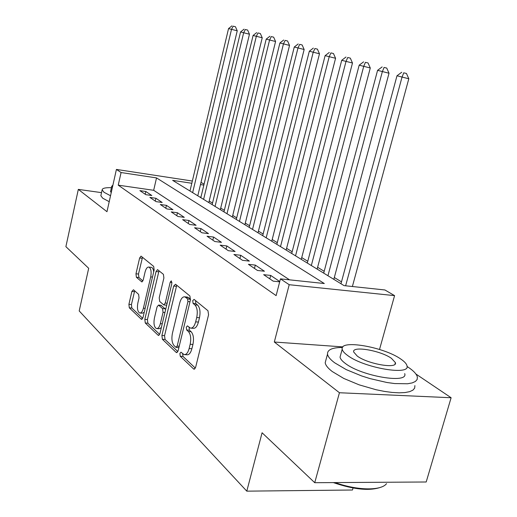 <?xml version="1.0" encoding="UTF-8"?>
<svg xmlns="http://www.w3.org/2000/svg" width="517" height="517" viewBox="0 0 517 517"><rect width="100%" height="100%" fill="white"/><g stroke="black" fill="none" stroke-linecap="round" stroke-linejoin="round"><path stroke-width="0.78" d="M179.884 353.492L180.265 356.271L193.623 368.97L194.004 369.196L195.626 367.316L208.571 314.769L207.957 310.723L194.082 299.395L192.705 300.681L193.106 303.414L194.857 304.862C197.21 307.473 197.83 311.693 196.712 317.528L195.652 321.858C194.405 326.305 192.654 328.385 190.405 328.095L187.393 325.865L186.269 327.216L186.656 329.975L188.375 331.5C190.683 334.221 191.284 338.48 190.178 344.264L189.132 348.555C187.923 352.872 186.23 354.882 184.052 354.591L180.976 352.187L179.884 353.492M182.617 353.641L182.999 356.439L195.355 368.123M195.542 300.59L195.846 303.66L197.604 305.101L194.857 304.862M189.048 327.242L189.39 330.176L191.116 331.701L188.375 331.5M133.489 289.753L131.893 291.414L128.907 304.332L129.308 307.828L141.322 319.248L142.983 317.619L154.15 269.964L153.691 266.404L141.025 256.122L139.622 258.002L135.971 273.79L136.385 277.248L141.8 281.888L143.203 280.04L145.051 272.104C145.981 268.594 147.261 266.921 148.896 267.076C151.003 268.375 151.61 271.651 150.718 276.892L143.403 308.177C142.498 311.564 141.264 313.173 139.706 312.998C137.58 311.635 136.96 308.319 137.845 303.046L139.041 297.915L138.621 294.386L133.489 289.753M289.552 279.839L153.672 190.301L118.238 185.164L121.075 172.536L116.415 169.427L192.343 181.034M314.737 482.71L339.436 392.739L451.115 397.741L426.195 481.986L314.737 482.71L262.087 432.768L246.79 491.15L79.204 310.95L88.685 268.291L65.885 246.661L78.326 189.39L106.974 211.705L116.415 169.427M342.887 346.901L274.314 342.021L339.436 392.739M274.314 342.021L289.21 284.712L280.447 278.87L324.308 283.529L156.528 177.913L121.075 172.536M118.238 185.164L276.123 295.627L280.447 278.87M161.899 335.475L162.383 339.275L176.226 352.432L176.568 352.633L178.113 350.778L190.45 299.854L189.888 295.97L175.534 284.247L173.693 286.05L161.899 335.475L164.555 335.662L165.046 339.456L177.848 351.566M158.144 335.242L145.271 323.002L144.831 319.364L156.056 271.535L157.543 269.622L163.411 274.34L163.895 277.984L159.217 297.779L159.695 301.456L163.753 304.933L165.253 303.046L170.216 282.198L171.301 280.841L171.838 283.536L159.915 333.601L158.454 335.43L158.144 335.242L159.01 335.307M101.526 192.641L78.326 189.39M279.762 281.539L270.682 275.432L263.664 274.676L273.202 281.151L279.684 281.83M248.418 264.323L257.466 270.469L264.439 271.231L255.314 265.098L248.418 264.323M233.936 254.493L242.538 260.329L249.381 261.111L240.709 255.282L233.936 254.493M220.164 245.142L228.346 250.693L235.073 251.495L226.827 245.943L220.164 245.142M207.052 236.237L214.846 241.529L221.457 242.337L213.599 237.051L207.052 236.237M194.554 227.751L201.979 232.792L208.48 233.613L200.99 228.572L194.554 227.751M182.624 219.647L189.713 224.462L196.105 225.296L188.951 220.481L182.624 219.647M171.224 211.905L178.003 216.513L184.291 217.347L177.447 212.752L171.224 211.905M160.322 204.506L166.804 208.907L172.988 209.753L166.448 205.352L160.322 204.506M149.891 197.423L156.095 201.636L162.183 202.483L155.914 198.269L149.891 197.423M151.824 195.523L145.82 191.484L139.887 190.631L145.839 194.67L151.824 195.523M341.478 281.868L334.318 277.5M324.191 271.309L317.612 267.289M307.777 261.279L301.728 257.589M292.163 251.747L286.605 248.347M277.299 242.66L272.188 239.539M263.134 234.007L258.435 231.138M249.608 225.748L245.297 223.111M236.696 217.857L232.734 215.44M224.339 210.309L220.707 208.093M212.519 203.091L209.185 201.055M200.951 197.158L199.704 196.977M246.79 491.15L352.478 490.006L353.04 488.003M200.997 182.365L204.066 184.162M191.813 183.264L172.639 180.355L344.057 285.63L384.919 289.972L394.581 295.627L289.21 284.712M379.517 349.466L394.581 295.627M451.115 397.741L415.914 374.024M203.847 185.092L200.467 184.575M153.672 190.301L156.528 177.913M270.682 275.432L269.803 278.844M255.314 265.098L254.467 268.433M240.709 255.282L239.901 258.539M226.827 245.943L226.039 249.129M213.599 237.051L212.842 240.166M200.99 228.572L200.253 231.622M188.951 220.481L188.24 223.46M177.447 212.752L176.762 215.667M166.448 205.352L165.783 208.209M155.914 198.269L155.268 201.074M145.82 191.484L145.193 194.23M184.892 354.643L186.799 354.759C188.983 355.05 190.683 353.04 191.891 348.729L189.132 348.555M191.116 331.701C193.436 334.421 194.043 338.674 192.938 344.451L191.891 348.729M191.2 328.159L193.151 328.301C195.407 328.592 197.164 326.518 198.418 322.072L195.652 321.858M197.604 305.101C199.963 307.712 200.59 311.925 199.472 317.748L198.418 322.072M176.743 285.235L164.555 335.662M175.845 347.269L177.163 346.106L187.942 301.54L187.555 298.832L184.827 296.848C182.611 296.603 180.898 298.684 179.683 303.098L172.445 333.207C171.373 338.784 171.928 342.926 174.106 345.634L175.845 347.269M176.252 347.418L178.882 347.598M190.54 299.433L187.555 298.832M186.85 297.036L188.472 297.598L190.275 299.078M159.669 334.37L147.862 323.203L145.271 323.002M159.016 270.759L147.416 319.564L147.862 323.203M163.947 304.946L166.687 305.159M154.396 318.162C153.471 323.648 154.156 327.119 156.451 328.566C158.112 328.767 159.41 327.132 160.354 323.661L163.049 312.313L162.564 308.584L158.519 305.082L157.045 306.943L154.396 318.162M157.013 328.605L159.087 328.76L161.323 327.681M165.647 309.547L165.201 308.804L162.564 308.584M160.949 305.295L165.201 308.804M140.191 313.037L142.272 313.205L144.224 312.333M153.685 271.936C153.4 269.299 152.657 267.774 151.462 267.347L151.035 267.302M142.498 257.259L138.491 274.042L138.911 277.5L142.899 280.957M134.679 290.825L131.428 304.552L131.835 308.035L142.75 318.362M352.387 286.515L408.805 78.765L396.991 75.773L340.981 283.736M345.627 285.798L402.013 77.175L403.732 72.819L406.446 73.459L403.732 72.819M396.991 75.773L401.715 72.264M406.446 73.459L408.805 78.765M381.41 487.027C370.243 491.208 354.223 489.735 333.355 482.594M335.132 482.581C357.376 490.627 381.255 490.917 386.542 483.647M342.474 347.463C332.237 347.527 327.255 349.751 327.513 354.139C327.914 356.646 330.292 359.528 334.648 362.785L346.209 369.597L361.583 375.924L370.036 378.606L386.903 382.496L394.691 383.562L407.558 383.763L412.191 382.91L415.416 381.456L417.154 379.484L417.368 377.055C416.676 374.153 413.684 370.915 408.385 367.341L407.034 366.456M326.053 359.548L325.193 362.721C325.581 365.293 327.933 368.227 332.269 371.542L343.779 378.444L359.108 384.829L376.072 389.74L384.389 391.401L392.17 392.442L399.13 392.83L405.037 392.558L409.677 391.647L412.915 390.141L414.666 388.105L414.899 385.617M404.708 373.61C408.65 384.099 361.596 376.208 345.356 363.451C342.131 361.073 340.36 358.96 340.044 357.118L340.664 354.843M347.56 355.425C363.884 367.988 410.976 375.982 406.969 365.713C406.491 363.709 404.384 361.454 400.649 358.947C383.446 346.81 339.482 339.314 342.202 349.208C342.532 351.011 344.316 353.079 347.56 355.425M391.447 358.339C380.454 350.468 351.78 345.582 353.68 351.999L357.241 356.064C367.871 364.11 397.844 369.203 395.408 362.63L391.447 358.339M111.42 187.684C105.41 187.509 102.321 188.24 102.14 189.862L104.033 192.311L110.541 195.743M100.951 195.232L100.847 195.704L102.721 198.205L109.21 201.682M112.9 185.176L111.737 186.256L112.402 187.4M111.194 192.796L110.612 191.284M333.827 279.348L389.023 73.233L377.578 70.338L323.707 273.131M327.946 275.735L382.334 71.669L384.06 67.436L386.729 68.07L384.06 67.436M377.578 70.338L382.147 66.913M386.729 68.07L389.023 73.233M317.134 269.099L370.275 67.992L359.179 65.181L307.311 263.063M311.331 265.531L363.69 66.447L365.416 62.337L368.046 62.964L365.416 62.337M359.179 65.181L363.6 61.846M368.046 62.964L370.275 67.992M301.269 259.353L352.484 63.016L341.718 60.295L291.711 253.485M295.543 255.831L345.996 61.491L347.715 57.503L350.306 58.117L347.715 57.503M341.718 60.295L345.996 57.032M350.306 58.117L352.484 63.016M286.159 250.073L335.572 58.285L325.115 55.642L276.866 244.367M280.511 246.603L329.187 56.786L330.906 52.902L333.452 53.509L330.906 52.902M325.115 55.642L329.264 52.456M333.452 53.509L335.572 58.285M271.761 241.226L319.48 53.787L309.321 51.222L262.707 235.674M266.184 237.807L313.199 52.307L314.905 48.527L317.412 49.128L314.905 48.527M309.321 51.222L313.347 48.1M317.412 49.128L319.48 53.787M258.015 232.792L304.151 49.503L294.27 47.008L249.2 227.377M252.522 229.412L297.966 48.042L299.666 44.365L302.135 44.953L299.666 44.365M294.27 47.008L298.18 43.958M302.135 44.953L304.151 49.503M244.89 224.727L289.533 45.412L279.91 42.982L236.301 219.454M239.468 221.399L283.439 43.971L285.125 40.391L287.562 40.972L285.125 40.391M279.91 42.982L283.71 40.003M287.562 40.972L289.533 45.412M232.34 217.024L275.574 41.509L266.203 39.143L223.958 211.873M226.995 213.734L269.57 40.087L271.251 36.591L273.648 37.166L271.251 36.591M266.203 39.143L269.9 36.222M273.648 37.166L275.574 41.509M220.326 209.643L262.229 37.78L253.097 35.473L212.144 204.616M215.053 206.406L256.316 36.377L257.989 32.965L260.348 33.534L257.989 32.965M253.097 35.473L256.69 32.61M260.348 33.534L262.229 37.78M208.816 202.574L249.465 34.212L240.554 31.964L200.829 197.668M203.614 199.381L243.636 32.829L245.297 29.495L247.624 30.057L245.297 29.495M240.554 31.964L244.056 29.159M247.624 30.057L249.465 34.212M197.785 195.801L237.238 30.794L228.54 28.603L189.978 190.999M192.647 192.641L231.5 29.43L233.148 26.173L235.435 26.722L233.148 26.173M228.54 28.603L231.959 25.85M235.435 26.722L237.238 30.794M182.999 356.439L180.265 356.271M195.846 303.66L193.106 303.414M189.39 330.176L186.656 329.975M192.938 344.451L190.178 344.264M199.472 317.748L196.712 317.528M194.702 369.028L193.623 368.97M176.355 286.308L173.693 286.05M177.189 352.491L176.226 352.432M165.046 339.456L162.383 339.275M179.212 346.241L177.163 346.106M189.998 301.721L187.942 301.54M188.472 297.598L185.758 297.346M147.416 319.564L144.831 319.364M158.654 271.8L156.056 271.535M167.153 303.208L165.253 303.046M171.961 282.372L170.216 282.198M162.248 323.804L160.354 323.661M164.949 312.475L163.049 312.313M161.427 305.463L158.797 305.243M145.161 308.319L143.403 308.177M152.483 277.067L150.718 276.892M142.227 281.817L141.555 281.752M138.911 277.5L136.385 277.248M138.491 274.042L135.971 273.79M142.149 258.274L139.622 258.002M142.091 319.306L141.322 319.248M131.835 308.035L129.308 307.828M131.428 304.552L128.907 304.332M134.42 291.646L131.893 291.414M187.535 297.101L184.827 296.848M161.142 305.308L158.519 305.082M151.462 267.347L148.896 267.076M394.962 364.214L395.408 362.63M340.044 357.118L342.202 349.208M327.513 354.139L325.193 362.721M110.535 191.626L111.737 186.256M102.14 189.862L100.847 195.704"/></g></svg>
